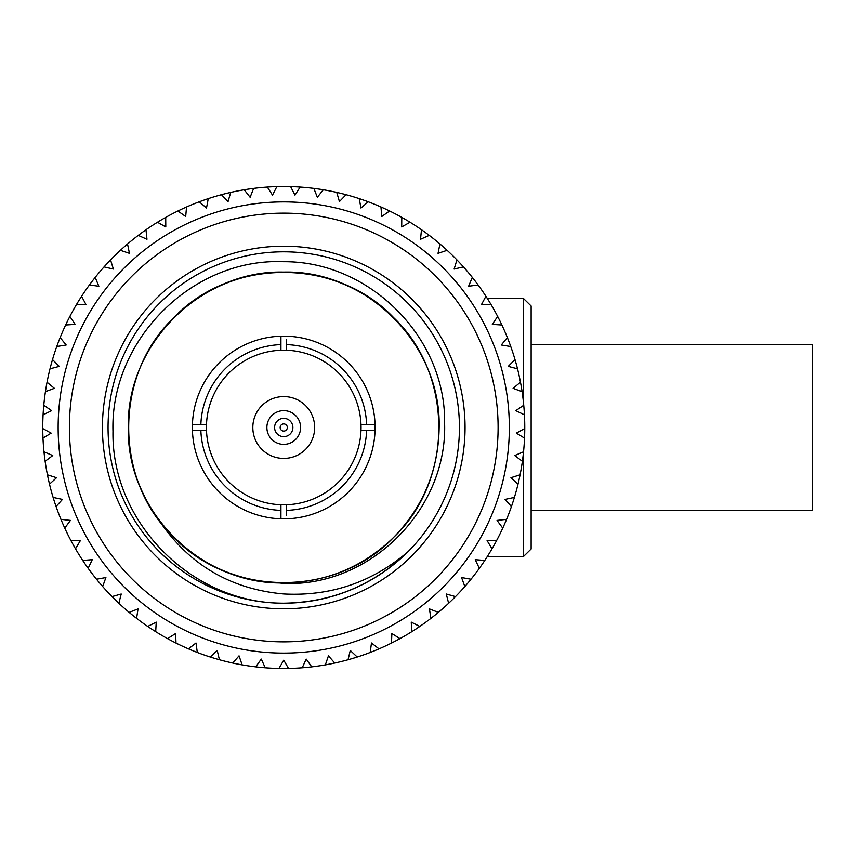 <?xml version="1.0" encoding="UTF-8"?>
<svg xmlns="http://www.w3.org/2000/svg" width="855" height="855" viewBox="0 0 855 855"><rect width="100%" height="100%" fill="white"/><g stroke="black" fill="none" stroke-linecap="round" stroke-linejoin="round"><path stroke-width="1.28" d="M531.137 344.49L812.25 344.49L812.25 510.51L531.137 510.51M283.742 201.898A225.602 225.602 0 0 1 509.345 427.5A225.602 225.602 0 0 1 283.742 653.102A225.602 225.602 0 0 1 58.14 427.5A225.602 225.602 0 0 1 283.742 201.898A225.602 225.602 0 0 0 58.14 427.5A225.602 225.602 0 0 0 283.742 653.102M290.615 186.604A240.992 240.992 0 0 1 325.349 664.88A240.992 240.992 0 0 1 265.242 667.787L261.288 659.087L255.731 666.857A240.992 240.992 0 0 1 242.136 664.88L239.037 655.838L232.763 663.042A240.992 240.992 0 0 1 219.425 659.75L217.213 650.463L210.266 657.025A240.992 240.992 0 0 1 197.302 652.461L195.998 643.003L188.463 648.86A240.992 240.992 0 0 1 176.002 643.067L175.617 633.523L167.537 638.632A240.992 240.992 0 0 1 155.696 631.663L156.23 622.13L147.701 626.426A240.992 240.992 0 0 1 136.586 618.347L138.04 608.91L129.137 612.372A240.992 240.992 0 0 1 118.856 603.256L121.218 594.001L112.016 596.587A240.992 240.992 0 0 1 102.664 586.519L105.902 577.542L96.508 579.22A240.992 240.992 0 0 1 88.161 568.308L92.255 559.672L82.732 560.442A240.992 240.992 0 0 1 75.486 548.771L80.391 540.574L70.837 540.424A240.992 240.992 0 0 1 64.756 528.101L70.431 520.417L60.94 519.348A240.992 240.992 0 0 1 56.067 506.502L62.458 499.406L53.117 497.418A240.992 240.992 0 0 1 49.505 484.154L56.548 477.71L47.442 474.824A240.992 240.992 0 0 1 45.123 461.283L52.764 455.544L43.979 451.803A240.992 240.992 0 0 1 42.985 438.091L51.14 433.122L42.75 428.547A240.992 240.992 0 0 1 43.081 414.814L51.674 410.646L43.776 405.281A240.992 240.992 0 0 1 45.433 391.643L54.389 388.33L47.036 382.228A240.992 240.992 0 0 1 50.007 368.804L59.241 366.378L52.508 359.592A240.992 240.992 0 0 1 56.761 346.521L66.188 344.993L60.149 337.597A240.992 240.992 0 0 1 65.632 324.996L75.165 324.376L69.864 316.435A240.992 240.992 0 0 1 76.544 304.423L86.088 304.733L81.588 296.311A240.992 240.992 0 0 1 89.39 285.004L98.859 286.233L95.194 277.415A240.992 240.992 0 0 1 104.054 266.91L113.362 269.047L110.552 259.92A240.992 240.992 0 0 1 120.395 250.312L129.447 253.337L127.534 243.985A240.992 240.992 0 0 1 138.254 235.382L146.975 239.261L145.981 229.76A240.992 240.992 0 0 1 157.47 222.236L165.785 226.938L165.71 217.394A240.992 240.992 0 0 1 177.872 211.003L185.695 216.497L186.54 206.985A240.992 240.992 0 0 1 199.268 201.801L206.515 208.011L208.278 198.627A240.992 240.992 0 0 1 221.445 194.694L228.061 201.588L230.711 192.407A240.992 240.992 0 0 1 244.199 189.767L250.12 197.27L253.657 188.389A240.992 240.992 0 0 1 267.326 187.063L272.499 195.1L276.87 186.604A240.992 240.992 0 0 1 290.615 186.604L294.986 195.1L300.148 187.063M288.52 668.45L283.742 660.178L278.965 668.45M311.754 666.857L306.197 659.087L302.243 667.787M334.722 663.042L328.448 655.838L325.349 664.88M357.219 657.025L350.272 650.463L348.06 659.75M379.022 648.86L371.487 643.003L370.183 652.461M399.948 638.632L391.868 633.523L391.483 643.067M419.773 626.426L411.255 622.13L411.789 631.663M438.337 612.372L429.434 608.91L430.899 618.347M455.459 596.587L446.267 594.001L448.629 603.256M470.977 579.22L461.582 577.542L464.821 586.519M484.753 560.442L475.23 559.672L479.324 568.308M496.637 540.424L487.094 540.574L491.999 548.771M506.545 519.348L497.054 520.417L502.729 528.101M514.368 497.418L505.027 499.406L511.418 506.502M520.043 474.824L510.937 477.71L517.98 484.154M523.506 451.803L514.721 455.544L522.352 461.283M524.735 428.547L516.345 433.122L524.5 438.091M523.709 405.281L515.8 410.646L524.404 414.814M520.449 382.228L513.096 388.33L522.052 391.643M514.966 359.592L508.244 366.378L517.478 368.804M507.336 337.597L501.297 344.993L510.724 346.521M497.621 316.435L492.32 324.376L501.853 324.996M485.897 296.311L481.386 304.733L490.941 304.423M472.291 277.415L468.615 286.233L478.095 285.004M456.923 259.92L454.123 269.047L463.431 266.91M439.94 243.985L438.038 253.337L447.09 250.312M421.504 229.76L420.5 239.261L429.231 235.382M401.775 217.394L401.7 226.938L410.005 222.236M380.945 206.985L381.79 216.497L389.602 211.003M359.207 198.627L360.97 208.011L368.216 201.801M336.763 192.407L339.424 201.588L346.04 194.694M313.828 188.389L317.365 197.27L323.286 189.767M283.742 410.635A16.865 16.865 0 0 1 300.607 427.5A16.865 16.865 0 0 1 283.742 444.365A16.865 16.865 0 0 1 266.878 427.5A16.865 16.865 0 0 1 283.742 410.635M283.742 458.419A30.919 30.919 0 0 0 314.661 427.5A30.919 30.919 0 0 0 283.742 396.581A30.919 30.919 0 0 0 252.824 427.5A30.919 30.919 0 0 0 283.742 458.419M206.483 430.311A77.303 77.303 0 0 0 280.932 504.76L280.932 518.814A91.357 91.357 0 0 1 192.428 430.311L206.483 430.311A77.303 77.303 0 0 1 206.483 424.689L192.428 424.689A91.357 91.357 0 0 1 286.553 336.186A91.357 91.357 0 0 1 375.056 430.311A91.357 91.357 0 0 1 280.932 518.814M280.932 336.186L280.932 350.24A77.303 77.303 0 0 0 206.483 424.689M280.932 350.24A77.303 77.303 0 0 1 286.553 350.24L286.553 339.809M286.553 515.191L286.553 504.76A77.303 77.303 0 0 1 280.932 504.76M259.289 580.973L283.742 583.388C369.991 587.289 447.443 509.484 444.611 423.492C446.257 337.565 369.371 261.074 283.742 261.705C192.204 257.622 110.071 340.279 112.978 431.326C111.268 522.704 192.418 603.801 283.742 603.192A175.692 175.692 0 0 0 459.434 427.5A175.692 175.692 0 0 0 283.742 251.808A175.692 175.692 0 0 0 108.051 427.5A175.692 175.692 0 0 0 283.742 603.192C331.943 602.422 373.346 585.269 407.974 551.732C372.096 582.351 330.682 596.427 283.742 593.958C229.835 589.116 187.897 564.043 157.929 518.729C183.504 552.929 217.288 573.684 259.289 580.973C185.043 570.542 127.203 501.564 128.335 427.5C126.155 344.512 200.754 269.913 283.742 272.093C326.375 272.777 363.001 287.943 393.631 317.611C453.855 374.757 453.855 480.243 393.631 537.389C363.001 567.057 326.375 582.223 283.742 582.907C200.754 585.087 126.155 510.488 128.335 427.5C126.155 344.512 200.754 269.913 283.742 272.093C366.731 269.913 441.319 344.512 439.149 427.5C438.465 470.132 423.3 506.759 393.631 537.389C336.485 597.613 231 597.613 173.854 537.389C113.63 480.243 113.63 374.757 173.854 317.611C231 257.387 336.485 257.387 393.631 317.611C453.855 374.757 453.855 480.243 393.631 537.389C336.485 597.613 231 597.613 173.854 537.389C113.63 480.243 113.63 374.757 173.854 317.611C209.112 284.01 250.782 269.079 298.887 272.831L290.444 272.232M283.742 608.813A181.313 181.313 0 0 1 102.429 427.5A181.313 181.313 0 0 1 283.742 246.187A181.313 181.313 0 0 1 465.056 427.5A181.313 181.313 0 0 1 283.742 608.813M523.324 401.444L523.324 298.331L531.137 305.994L531.137 549.006L523.324 556.669L523.324 453.556M523.324 298.331L487.19 298.331M523.324 556.669L487.19 556.669M200.861 430.311A82.924 82.924 0 0 0 280.932 510.382M375.056 424.689L360.992 424.689A77.303 77.303 0 0 0 286.553 350.24M366.624 424.689A82.924 82.924 0 0 0 286.553 344.618M286.553 510.382A82.924 82.924 0 0 0 366.624 430.311L375.056 430.311M286.553 504.76A77.303 77.303 0 0 0 360.992 430.311L366.624 430.311M192.428 430.311A91.357 91.357 0 0 1 192.428 424.689M360.992 424.689A77.303 77.303 0 0 1 360.992 430.311M280.932 344.618A82.924 82.924 0 0 0 200.861 424.689M265.242 667.787A240.992 240.992 0 0 1 255.731 666.857M242.136 664.88A240.992 240.992 0 0 1 232.763 663.042M219.425 659.75A240.992 240.992 0 0 1 210.266 657.025M197.302 652.461A240.992 240.992 0 0 1 188.463 648.86M176.002 643.067A240.992 240.992 0 0 1 167.537 638.632M155.696 631.663A240.992 240.992 0 0 1 147.701 626.426M136.586 618.347A240.992 240.992 0 0 1 129.137 612.372M118.856 603.256A240.992 240.992 0 0 1 112.016 596.587M102.664 586.519A240.992 240.992 0 0 1 96.508 579.22M88.161 568.308A240.992 240.992 0 0 1 82.732 560.442M75.486 548.771A240.992 240.992 0 0 1 70.837 540.424M64.756 528.101A240.992 240.992 0 0 1 60.94 519.348M56.067 506.502A240.992 240.992 0 0 1 53.117 497.418M49.505 484.154A240.992 240.992 0 0 1 47.442 474.824M45.123 461.283A240.992 240.992 0 0 1 43.979 451.803M42.985 438.091A240.992 240.992 0 0 1 42.75 428.547M43.081 414.814A240.992 240.992 0 0 1 43.776 405.281M45.433 391.643A240.992 240.992 0 0 1 47.036 382.228M50.007 368.804A240.992 240.992 0 0 1 52.508 359.592M56.761 346.521A240.992 240.992 0 0 1 60.149 337.597M65.632 324.996A240.992 240.992 0 0 1 69.864 316.435M76.544 304.423A240.992 240.992 0 0 1 81.588 296.311M89.39 285.004A240.992 240.992 0 0 1 95.194 277.415M104.054 266.91A240.992 240.992 0 0 1 110.552 259.92M120.395 250.312A240.992 240.992 0 0 1 127.534 243.985M138.254 235.382A240.992 240.992 0 0 1 145.981 229.76M157.47 222.236A240.992 240.992 0 0 1 165.71 217.394M177.872 211.003A240.992 240.992 0 0 1 186.54 206.985M199.268 201.801A240.992 240.992 0 0 1 208.278 198.627M221.445 194.694A240.992 240.992 0 0 1 230.711 192.407M244.199 189.767A240.992 240.992 0 0 1 253.657 188.389M267.326 187.063A240.992 240.992 0 0 1 276.87 186.604M283.742 641.859A214.359 214.359 0 0 0 498.102 427.5A214.359 214.359 0 0 0 283.742 213.141A214.359 214.359 0 0 0 69.383 427.5A214.359 214.359 0 0 0 283.742 641.859M292.891 427.5A9.149 9.149 0 0 1 283.742 436.649A9.149 9.149 0 0 1 274.594 427.5A9.149 9.149 0 0 1 283.742 418.352A9.149 9.149 0 0 1 292.891 427.5M280.151 427.5A3.591 3.591 0 0 0 283.742 431.091A3.591 3.591 0 0 0 287.333 427.5A3.591 3.591 0 0 0 283.742 423.909A3.591 3.591 0 0 0 280.151 427.5"/></g></svg>
